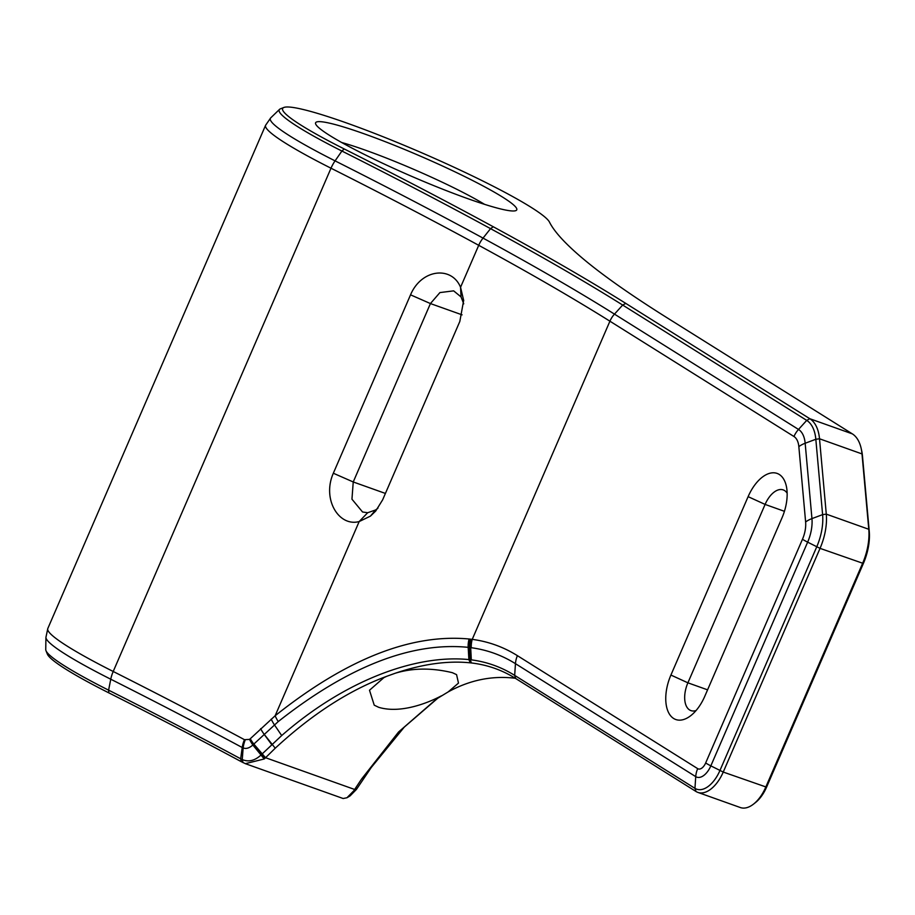 <?xml version="1.0" encoding="UTF-8"?>
<svg xmlns="http://www.w3.org/2000/svg" width="915" height="915" viewBox="0 0 915 915"><rect width="100%" height="100%" fill="white"/><g stroke="black" fill="none" stroke-linecap="round" stroke-linejoin="round"><path stroke-width="1.37" d="M696.063 710.543A22.452 12.284 109.6 0 1 690.939 710.612A22.452 12.284 109.6 0 1 687.897 682.819L765.1 504.417A22.452 12.284 109.6 0 1 783.217 489.902A22.452 12.284 109.6 0 1 787.14 493.196M781.993 517.879A35.937 19.661 -70.4 0 0 786.294 485.968A35.937 19.661 -70.4 0 0 769.629 473.318A35.937 19.661 -70.4 0 0 748.115 496.651L670.912 675.053A35.937 19.661 -70.4 0 0 668.499 712.442A35.937 19.661 -70.4 0 0 690.836 715.599A35.937 19.661 -70.4 0 0 704.79 696.281L781.993 517.879M377.975 508.122L375.608 509.964L367.67 512.732L362.546 511.988L351.955 499.19L353.236 481.965L430.427 303.563L439.921 292.583L453.646 290.856L461.057 296.929L463.733 303.849M463.711 300.589L460.554 287.276C451.781 265.808 421.541 268.77 410.538 294.836L333.334 473.238C321.886 499.041 338.722 527.074 359.172 521.561L370.438 516.117L375.676 511.073L382.642 499.83L459.833 321.428L463.688 300.28M471.271 647.729A21.56 17.923 97.6 0 1 472.232 639.368L609.916 321.199L793.957 436.512A22.658 12.398 109.6 0 1 798.841 446.634L805.623 521.996A22.658 12.398 109.6 0 1 802.466 539.267L705.659 762.973A9.184 5.021 109.6 0 1 697.699 768.646L517.421 655.678A372.588 203.862 -70.4 0 0 472.232 639.368L469.098 639.002C410.995 633.546 346.339 659.132 275.141 715.759L249.566 739.4L244.454 739.686A1003.092 100.73 23.4 0 0 113.208 671.484A21.56 10.751 116.7 0 0 110.761 679.216A1004.727 100.902 -156.6 0 1 242.212 747.521L243.138 747.932C246.124 749.099 249.36 748.127 252.837 744.993L278.252 721.569C348.18 666.475 411.498 641.735 468.183 647.34L471.271 647.729A364.33 199.344 109.6 0 1 515.454 663.672L695.732 776.641A17.431 9.539 -70.4 0 0 710.841 765.866L807.648 542.16A30.916 16.916 -70.4 0 0 811.948 518.611L805.166 443.249A30.916 16.916 -70.4 0 0 798.509 429.444L614.468 314.12A895.43 89.922 23.4 0 0 483.029 238.106A1004.727 100.902 23.4 0 0 335.073 160.868A152.862 15.349 -156.6 0 1 270.737 117.852L265.59 125.275A154.509 15.521 23.4 0 0 331.001 168.211L113.208 671.484A154.509 15.521 -156.6 0 1 47.797 628.548L45.922 637.378A152.862 15.349 23.4 0 0 110.761 679.216L108.599 690.162A1009.439 101.371 -156.6 0 1 240.668 758.787L242.258 759.576C248.468 762.172 254.599 760.765 260.649 755.355L281.694 735.557C344.154 680.909 415.135 654.191 468.88 659.578L471.317 659.864A352.961 193.122 109.6 0 1 514.676 675.384L694.954 788.341A28.811 15.761 -70.4 0 0 719.922 770.544L816.729 546.85A42.284 23.138 -70.4 0 0 822.608 514.63L815.825 439.269A42.284 23.138 -70.4 0 0 806.721 420.385L622.68 305.061A900.143 90.391 23.4 0 0 490.543 228.647A1009.439 101.371 23.4 0 0 341.901 151.044A148.15 14.88 -156.6 0 1 279.544 109.354A148.15 14.88 -156.6 0 1 280.47 108.805L283.902 107.455A145.519 14.617 -156.6 0 1 420.82 152.393A145.519 14.617 -156.6 0 1 549.48 222.116A1012.07 101.634 23.4 0 0 583.118 258.773A902.773 90.654 23.4 0 0 668.293 318.546L852.334 433.87A44.915 24.579 109.6 0 1 861.129 448.259A44.915 24.579 109.6 0 1 861.999 453.92L868.781 529.282A44.915 24.579 109.6 0 1 862.536 563.503L765.729 787.209A31.442 17.202 109.6 0 1 753.514 804.113A31.442 17.202 109.6 0 1 740.349 807.545L697.859 792.39A31.442 17.202 -70.4 0 0 723.239 772.066L820.046 548.36A44.915 24.579 -70.4 0 0 826.291 514.139L819.508 438.777A44.915 24.579 -70.4 0 0 809.832 418.727L625.791 303.403A902.773 90.654 23.4 0 0 493.276 226.76A1012.07 101.634 23.4 0 0 344.234 148.962A145.519 14.617 -156.6 0 1 283.902 107.455M45.922 637.378L45.75 649.616A148.15 14.88 23.4 0 0 45.979 650.668L47.351 654.088A145.519 14.617 23.4 0 0 108.862 692.884A1012.07 101.634 -156.6 0 1 241.274 761.68L245.357 763.659L264.241 758.97L252.837 744.993A21.56 9.036 48.7 0 1 249.555 739.4A21.56 8.407 45.8 0 0 253.089 744.719L264.87 758.375L275.255 748.196C312.061 714.169 349.198 690.219 386.668 676.322L395.52 673.143C422.947 663.958 447.858 660.527 470.253 662.837L471.5 662.975A350.331 191.681 109.6 0 1 494.901 668.419A350.331 191.681 109.6 0 1 515.717 678.518L695.995 791.486A31.442 17.202 -70.4 0 0 697.859 792.39M245.174 740.052A21.56 13.988 115.8 0 0 243.138 747.932L242.258 759.576L243.024 762.63M861.129 448.259L861.644 450.557A42.284 23.138 109.6 0 1 862.468 455.887L869.25 531.249A42.284 23.138 109.6 0 1 863.371 563.468L766.564 787.175A28.811 15.761 109.6 0 1 755.367 802.661L753.514 804.113M437.999 698.008L404.258 727.128L371.273 767.479L356.381 789.485L350.068 795.913L346.979 797.743L343.159 798.52L245.357 763.67M45.979 650.668A148.15 14.88 23.4 0 0 108.599 690.162L108.862 692.884M271.698 744.604L264.023 734.162A21.56 8.853 47.4 0 1 260.649 728.649A21.56 8.853 47.4 0 0 264.046 734.139L275.255 748.196M264.241 758.97L264.87 758.375M515.328 678.278A350.331 191.681 -70.4 0 0 513.99 678.118L512.743 677.981C490.634 675.785 469.109 680.428 448.167 691.912L436.535 698.969L398.563 732L361.619 778.974L353.716 790.857L346.979 797.743M395.52 673.154C412.974 667.904 431.937 667.756 452.41 672.697L456.574 674.641L458.484 683.105L448.167 691.912M441.407 695.835C428.655 702.617 400.862 714.009 378.684 707.306L374.235 705.179L369.5 690.242L383.934 677.603L386.668 676.334M341.661 142.5A96.121 9.653 -156.6 0 1 484.561 204.342M329.777 135.512A109.594 11.003 23.4 0 0 435.906 186.488A109.594 11.003 23.4 0 0 515.808 210.633A109.594 11.003 23.4 0 0 420.557 156.213A109.594 11.003 23.4 0 0 315.675 124.028A109.594 11.003 23.4 0 0 329.777 135.512M784.43 511.313L765.1 504.417L748.115 496.651M707.581 689.841L687.897 682.819L670.912 675.053M278.252 721.569A21.56 9.585 50.2 0 1 275.141 715.759L359.172 521.561L367.67 512.732M385.409 493.437L353.236 481.965L333.334 473.238M461.057 296.929L460.554 287.276L478.717 245.311A21.56 14.297 -61.5 0 1 483.029 238.106L490.543 228.647L493.276 226.76M410.538 294.836L430.427 303.563L462.098 314.851M375.608 509.964L370.438 516.117M344.234 148.962L341.901 151.044L335.073 160.868A21.56 10.751 -63.3 0 0 331.001 168.211A1003.092 100.73 -156.6 0 1 478.717 245.311A893.795 89.762 -156.6 0 1 609.916 321.199A21.56 17.911 -57.9 0 1 614.468 314.12L622.68 305.061L625.791 303.403M281.694 735.557L274.42 724.84A21.56 9.379 -130.5 0 1 271.229 719.11M250.241 738.725A21.56 8.315 45.4 0 0 253.798 744.009L265.544 757.712L354.665 789.473L357.273 788.158M244.454 739.686A21.56 13.908 118.3 0 0 242.212 747.521L240.668 758.787L241.274 761.68M793.957 436.512A21.56 17.911 -57.9 0 1 798.509 429.444L806.721 420.385L809.832 418.727L852.334 433.87M798.841 446.634A21.56 11.632 -5.1 0 1 805.166 443.249L815.825 439.269L819.508 438.777L861.999 453.92L862.468 455.887M805.623 521.996A21.56 11.632 -5.1 0 1 811.948 518.611L822.608 514.63L826.291 514.139L868.781 529.282L869.25 531.249M802.466 539.267A21.56 2.162 23.4 0 0 807.648 542.16L820.046 548.36L863.371 563.468M705.659 762.973A21.56 2.162 23.4 0 0 710.841 765.866L723.239 772.066L766.564 787.175M697.699 768.646A21.56 17.911 122.1 0 0 695.732 776.641L694.954 788.341L695.995 791.486M517.421 655.678A21.56 17.911 122.1 0 0 515.454 663.672L514.676 675.384L515.717 678.518M471.317 659.864L470.699 647.648A21.56 17.911 -82.4 0 1 471.671 639.299M470.413 639.15A21.56 17.877 97.2 0 0 469.475 647.488L470.127 659.715L471.5 662.975M469.098 639.002A21.56 17.831 96.7 0 0 468.183 647.34L468.88 659.578L470.253 662.837M356.381 789.485L353.716 790.857M356.781 788.902L354.174 790.205M361.619 778.974L364.262 777.578M279.544 109.354L270.737 117.852M265.59 125.275L47.797 628.548M439.429 697.047L436.535 698.969"/></g></svg>
